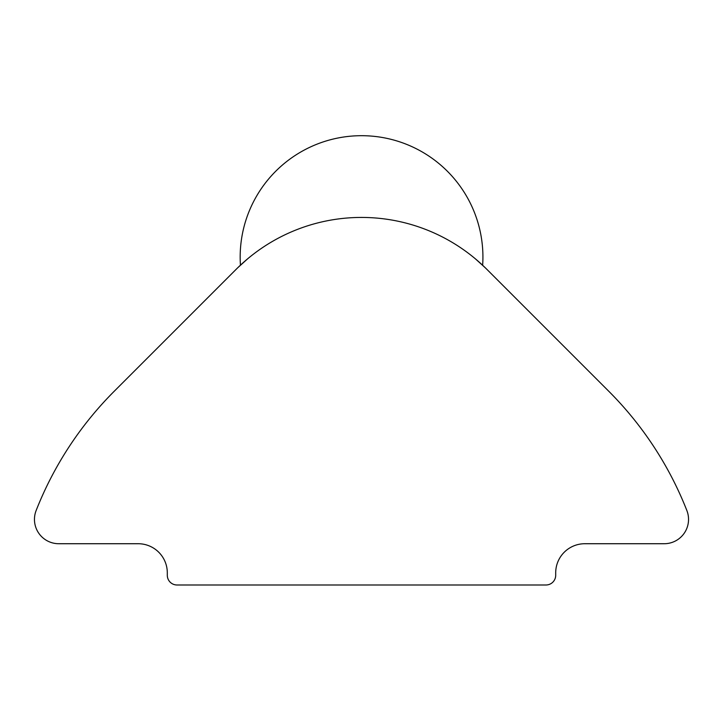 <?xml version="1.0" encoding="UTF-8"?>
<svg xmlns="http://www.w3.org/2000/svg" width="723" height="723" viewBox="0 0 723 723"><rect width="100%" height="100%" fill="white"/><g stroke="black" fill="none" stroke-linecap="round" stroke-linejoin="round"><path stroke-width="1.08" d="M485.35 267.844L475.58 259.006M247.51 258.924L237.74 267.754M200.19 305.287L236.105 269.372A177.334 177.334 0 0 1 486.895 269.372L522.901 305.386M486.895 269.372L608.676 391.161A349.561 349.561 0 0 1 686.85 510.501A24.32 24.32 0 0 1 664.211 543.723L584.835 543.723A29.128 29.128 0 0 0 555.698 572.851L555.698 575.282A9.706 9.706 0 0 1 545.992 584.988L177.008 584.988A9.706 9.706 0 0 1 167.302 575.282L167.302 572.851A29.128 29.128 0 0 0 138.165 543.723L58.789 543.723A24.32 24.32 0 0 1 36.15 510.501A349.561 349.561 0 0 1 114.324 391.161L236.105 269.372M482.648 265.242A121.374 121.374 0 0 0 357.496 135.761A121.374 121.374 0 0 0 240.443 265.16"/></g></svg>
